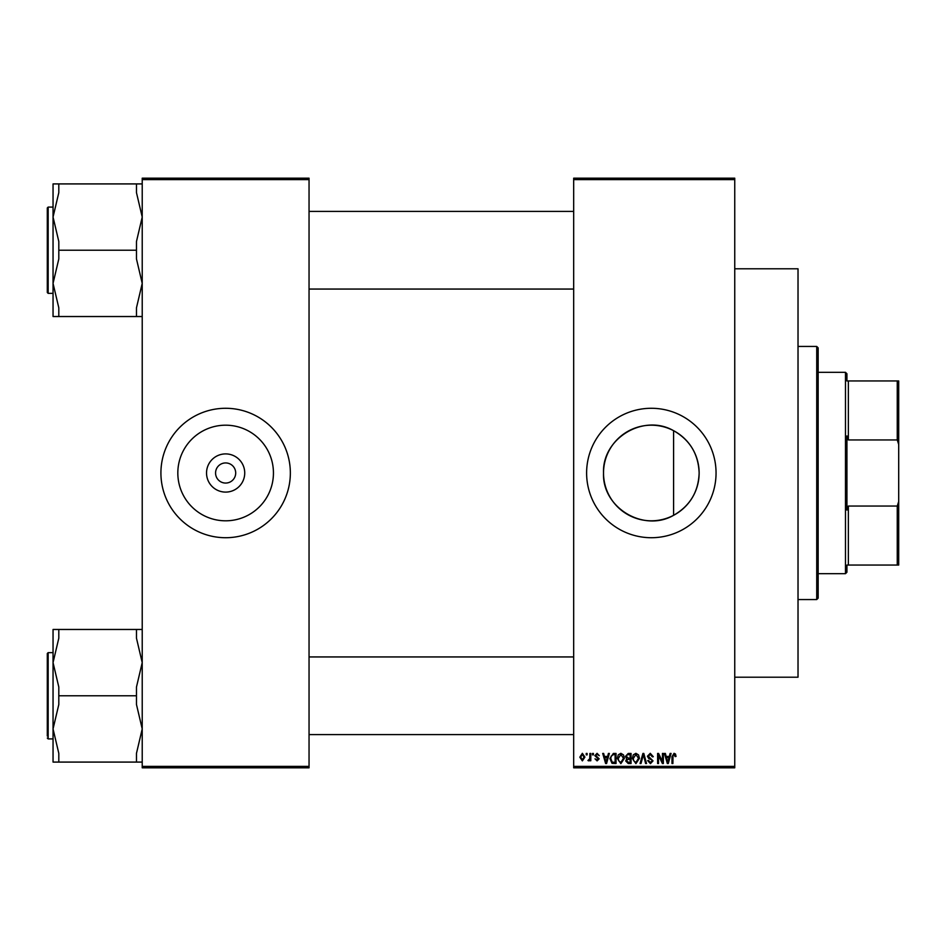 <?xml version="1.0" encoding="UTF-8"?>
<svg xmlns="http://www.w3.org/2000/svg" width="946" height="946" viewBox="0 0 946 946"><rect width="100%" height="100%" fill="white"/><g stroke="black" fill="none" stroke-linecap="round" stroke-linejoin="round"><path stroke-width="1.42" d="M244.73 473A19.097 19.097 0 0 1 225.633 492.097A19.097 19.097 0 0 1 206.535 473A19.097 19.097 0 0 1 225.633 453.903A19.097 19.097 0 0 1 244.73 473M215.57 473A10.063 10.063 0 0 0 225.633 483.063A10.063 10.063 0 0 0 235.696 473A10.063 10.063 0 0 0 225.633 462.937A10.063 10.063 0 0 0 215.57 473M177.824 473A47.808 47.808 0 0 0 225.633 520.808A47.808 47.808 0 0 0 273.441 473A47.808 47.808 0 0 0 225.633 425.192A47.808 47.808 0 0 0 177.824 473M160.915 473A64.718 64.718 0 0 0 225.633 537.718A64.718 64.718 0 0 0 290.351 473A64.718 64.718 0 0 0 225.633 408.282A64.718 64.718 0 0 0 160.915 473M673.599 515.31C643.623 532.693 602.011 507.635 603.524 473C602.034 438.365 643.576 413.307 673.599 430.69C689.906 440.008 698.42 454.104 699.141 473C698.455 491.837 689.941 505.944 673.599 515.31L673.599 430.69M699.141 473A47.808 47.808 0 0 1 651.333 520.808A47.808 47.808 0 0 1 603.524 473A47.808 47.808 0 0 1 651.333 425.192A47.808 47.808 0 0 1 699.141 473M586.615 473A64.718 64.718 0 0 0 651.333 537.718A64.718 64.718 0 0 0 716.051 473A64.718 64.718 0 0 0 651.333 408.282A64.718 64.718 0 0 0 586.615 473M734.746 179.61L573.678 179.61L573.678 178.179L734.746 178.179L734.746 767.821L573.678 767.821L573.678 766.39L734.746 766.39M586.224 753.442L587.135 753.442L587.135 754.884L586.224 754.884L586.224 753.442M592.503 753.442L593.414 753.442L593.414 754.884L592.503 754.884L592.503 753.442M608.408 753.442L609.366 753.442L606.575 763.517L605.617 763.517L602.697 753.442L603.654 753.442L604.447 756.457L607.616 756.457L608.408 753.442M623.497 754.896L624.395 758.349L620.86 763.647L617.336 758.467L618.246 754.849L620.872 753.312L623.497 754.896M638.538 754.896L639.437 758.349L635.901 763.647L632.377 758.467L633.288 754.849L635.901 753.312L638.538 754.896M650.269 753.312L653.296 756.717L652.385 756.847L650.186 754.494L648.329 756.209L653.036 760.88L650.434 763.647L647.667 760.631L648.589 760.501L650.399 762.464L652.113 760.844L651.829 759.827L648.802 758.633L647.407 756.232L650.269 753.312M670.111 753.442L671.081 753.442L668.29 763.517L667.332 763.517L664.411 753.442L665.369 753.442L666.161 756.457L669.33 756.457L670.111 753.442M573.678 179.61L573.678 766.39M675.503 754.021L676.047 756.457L675.125 756.587L674.025 754.494L673.032 755.251L672.902 763.517L671.991 763.517L671.991 756.682L674.06 753.312L675.503 754.021M662.448 753.442L663.359 753.442L663.359 763.517L662.389 763.517L658.522 755.44L658.522 763.517L657.612 763.517L657.612 753.442L658.593 753.442L662.448 761.506L662.448 753.442M642.925 753.442L643.812 753.442L646.532 763.517L645.586 763.517L643.422 754.624L641.01 763.517L640.052 763.517L642.925 753.442M628.239 753.442L631.065 753.442L631.065 763.517L628.227 763.517L625.708 760.986L626.701 758.869L625.448 756.398L628.239 753.442M613.351 753.442L616.035 753.442L616.035 763.517L612.027 763.327L609.886 758.538L613.351 753.442M597.068 753.312L599.303 755.665L596.997 754.364L595.767 755.499L599.173 758.81L597.103 760.891L594.987 758.81L597.068 759.851L598.25 758.952L594.857 755.677L597.068 753.312M589.89 753.442L590.801 753.442L590.801 760.761L589.89 760.761L589.89 759.603L588.79 760.891L587.927 760.501L589.713 758.739L589.89 753.442M582.369 753.312L584.912 757.107L582.369 760.891L579.815 757.178L582.369 753.312M309.046 767.821L142.219 767.821L142.219 766.39L309.046 766.39L309.046 767.821M309.046 179.61L142.219 179.61L142.219 178.179L309.046 178.179L309.046 766.39M142.219 179.61L142.219 766.39M668.16 760.56L669.011 757.628L666.469 757.628L667.746 762.464L668.16 760.56M635.889 762.464L638.526 758.325L635.913 754.494L633.288 758.503L633.678 760.773L635.889 762.464M630.154 762.334L630.154 759.331L627.47 759.425L626.619 760.821L628.558 762.334L630.154 762.334M630.154 758.148L630.154 754.624L627.269 754.742L626.358 756.398L628.345 758.148L630.154 758.148M620.86 762.464L623.485 758.325L620.872 754.494L618.258 758.503L618.649 760.773L620.86 762.464M615.113 762.334L615.113 754.624L613.469 754.624L611.163 756.091L610.809 758.55L612.192 762.133L615.113 762.334M606.457 760.56L607.308 757.628L604.754 757.628L606.031 762.464L606.457 760.56M582.393 759.851L584.001 757.107L582.346 754.364L580.738 757.107L582.393 759.851M846.93 565.046L848.361 565.046L846.93 565.046L846.93 572.235L845.488 573.678L818.16 573.678M846.93 380.954L848.361 380.954L846.93 380.954L846.93 373.765L845.488 372.322L818.16 372.322M897.257 380.954L898.7 380.954L898.7 444.49L897.257 439.949L897.257 380.954L848.361 380.954L848.361 439.949L846.93 435.917L846.93 510.083L848.361 506.051L848.361 565.046L897.257 565.046L897.257 506.051L898.7 501.51L898.7 565.046L897.257 565.046M845.488 573.678L845.488 372.322M848.361 506.051L897.257 506.051M898.7 444.49L898.7 501.51M848.361 439.949L897.257 439.949M816.729 346.437L818.16 347.88L818.16 598.12L816.729 599.563L816.729 346.437L798.022 346.437M734.746 268.782L798.022 268.782L798.022 677.218L734.746 677.218M142.219 183.914L58.806 183.914L58.806 192.641L53.047 217.072L53.047 283.386L58.806 258.944L58.806 241.502L53.047 217.072L53.047 207.079L48.163 207.079L48.163 293.366L53.047 293.366L53.047 283.386L53.047 316.532L58.806 316.532L58.806 307.817L53.047 283.386M47.3 250.229L47.3 207.943L47.3 292.503L48.163 293.366M136.472 183.914L136.472 192.641L142.219 217.072L136.472 241.502L136.472 250.229L58.806 250.229M136.472 250.229L136.472 258.944L142.219 283.386L136.472 307.817L136.472 316.532L58.806 316.532M136.472 316.532L142.219 316.532M58.806 183.914L53.047 183.914L53.047 217.072M142.219 629.468L136.472 629.468L136.472 638.183L142.219 662.614L136.472 687.056L136.472 704.498L142.219 728.928L136.472 753.359L136.472 762.086L58.806 762.086L58.806 753.359L53.047 728.928L58.806 704.498L58.806 687.056L53.047 662.614L58.806 638.183L58.806 629.468L53.047 629.468L53.047 762.086L58.806 762.086M47.3 736.047L47.3 695.771L47.3 736.047M136.472 629.468L58.806 629.468M136.472 695.771L58.806 695.771M136.472 762.086L142.219 762.086M47.3 695.771L47.3 653.497L48.163 652.634L48.163 738.921L47.3 738.057M816.729 599.563L798.022 599.563M309.046 211.396L573.678 211.396M309.046 289.062L573.678 289.062M48.163 207.079L47.3 207.943M573.678 734.604L309.046 734.604M573.678 656.938L309.046 656.938M48.163 738.921L53.047 738.921M48.163 652.634L53.047 652.634"/></g></svg>
